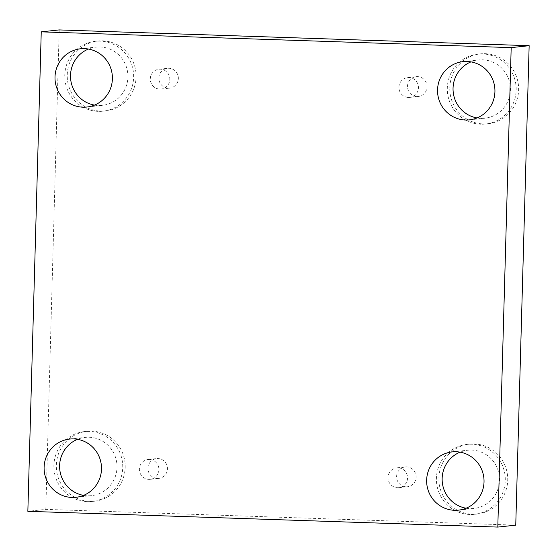<?xml version="1.0" encoding="UTF-8"?>
<svg xmlns="http://www.w3.org/2000/svg" width="557" height="557" viewBox="0 0 557 557"><rect width="100%" height="100%" fill="white"/><g stroke="black" fill="none" stroke-linecap="round" stroke-linejoin="round"><path stroke-width="0.42" stroke-dasharray="2.79 2.09" d="M398.067 467.81A9.956 9.754 -96.1 0 0 388.041 478.122A9.956 9.754 -96.1 0 0 398.854 487.667A9.956 9.754 -96.1 0 0 407.543 477.405A9.956 9.754 -96.1 0 0 398.067 467.81M406.074 486.797A9.956 9.754 -96.1 0 0 416.051 475.803A9.956 9.754 -96.1 0 0 405.287 466.94A9.956 9.754 -96.1 0 0 396.605 477.203A9.956 9.754 -96.1 0 0 406.074 486.797M149.415 459.469A9.956 9.754 -96.1 0 0 139.389 469.781A9.956 9.754 -96.1 0 0 150.202 479.326A9.956 9.754 -96.1 0 0 158.891 469.064A9.956 9.754 -96.1 0 0 149.415 459.469M515.754 525.147L45.813 509.377L27.85 511.312M45.813 509.377L59.202 29.918M157.429 478.449A9.956 9.754 -96.1 0 0 167.406 467.455A9.956 9.754 -96.1 0 0 156.642 458.599A9.956 9.754 -96.1 0 0 147.953 468.862A9.956 9.754 -96.1 0 0 157.429 478.449M168.325 88.173A9.956 9.754 -96.1 0 0 178.303 77.179A9.956 9.754 -96.1 0 0 167.539 68.323A9.956 9.754 -96.1 0 0 158.856 78.586A9.956 9.754 -96.1 0 0 168.325 88.173M416.977 96.521A9.956 9.754 -96.1 0 0 426.954 85.52A9.956 9.754 -96.1 0 0 416.19 76.664A9.956 9.754 -96.1 0 0 407.508 86.927A9.956 9.754 -96.1 0 0 416.977 96.521M89.781 501.377A35.154 34.437 -96.1 0 0 94.523 501.203A35.154 34.437 -96.1 0 0 124.998 462.568A35.154 34.437 -96.1 0 0 87.003 431.306A35.154 34.437 -96.1 0 0 56.348 467.518A35.154 34.437 -96.1 0 0 89.781 501.377M472.315 514.215A35.154 34.437 -96.1 0 0 477.057 514.041A35.154 34.437 -96.1 0 0 507.531 475.406A35.154 34.437 -96.1 0 0 469.537 444.138A35.154 34.437 -96.1 0 0 438.881 480.357A35.154 34.437 -96.1 0 0 472.315 514.215M483.218 123.939A35.154 34.437 -96.1 0 0 487.96 123.765A35.154 34.437 -96.1 0 0 518.435 85.13A35.154 34.437 -96.1 0 0 480.44 53.862A35.154 34.437 -96.1 0 0 449.784 90.081A35.154 34.437 -96.1 0 0 483.218 123.939M100.678 111.101A35.154 34.437 -96.1 0 0 105.419 110.927A35.154 34.437 -96.1 0 0 135.901 72.292A35.154 34.437 -96.1 0 0 97.9 41.03A35.154 34.437 -96.1 0 0 67.251 77.242A35.154 34.437 -96.1 0 0 100.678 111.101M94.467 105.106A29.291 28.692 -96.1 0 0 102.335 105.364A29.291 28.692 -96.1 0 0 127.894 77.207A29.291 28.692 -96.1 0 0 96.069 47.115A29.291 28.692 -96.1 0 0 88.438 49.044M98.22 111.365A35.154 34.437 83.9 0 1 64.786 77.507A35.154 34.437 83.9 0 1 95.442 41.295A35.154 34.437 83.9 0 1 133.436 72.556A35.154 34.437 83.9 0 1 102.961 111.191A35.154 34.437 83.9 0 1 98.22 111.365M477.008 117.945A29.291 28.692 -96.1 0 0 484.875 118.202A29.291 28.692 -96.1 0 0 510.428 90.039A29.291 28.692 -96.1 0 0 478.609 59.954A29.291 28.692 -96.1 0 0 470.971 61.883M480.761 124.204A35.154 34.437 83.9 0 1 447.327 90.345A35.154 34.437 83.9 0 1 477.983 54.126A35.154 34.437 83.9 0 1 515.977 85.395A35.154 34.437 83.9 0 1 485.502 124.03A35.154 34.437 83.9 0 1 480.761 124.204M466.105 508.221A29.291 28.692 -96.1 0 0 473.972 508.478A29.291 28.692 -96.1 0 0 499.532 480.315A29.291 28.692 -96.1 0 0 467.706 450.23A29.291 28.692 -96.1 0 0 460.075 452.159M469.857 514.48A35.154 34.437 83.9 0 1 436.423 480.621A35.154 34.437 83.9 0 1 467.079 444.402A35.154 34.437 83.9 0 1 505.074 475.671A35.154 34.437 83.9 0 1 474.599 514.306A35.154 34.437 83.9 0 1 469.857 514.48M83.564 495.382A29.291 28.692 -96.1 0 0 91.432 495.646A29.291 28.692 -96.1 0 0 116.991 467.483A29.291 28.692 -96.1 0 0 85.165 437.391A29.291 28.692 -96.1 0 0 77.534 439.32M87.317 501.641A35.154 34.437 83.9 0 1 53.89 467.783A35.154 34.437 83.9 0 1 84.539 431.571A35.154 34.437 83.9 0 1 122.54 462.832A35.154 34.437 83.9 0 1 92.058 501.467A35.154 34.437 83.9 0 1 87.317 501.641M408.413 97.44A9.956 9.754 -96.1 0 0 418.439 87.129A9.956 9.754 -96.1 0 0 407.627 77.583A9.956 9.754 -96.1 0 0 398.937 87.846A9.956 9.754 -96.1 0 0 408.413 97.44M159.762 89.099A9.956 9.754 -96.1 0 0 169.794 78.788A9.956 9.754 -96.1 0 0 158.975 69.242A9.956 9.754 -96.1 0 0 150.293 79.505A9.956 9.754 -96.1 0 0 159.762 89.099M398.854 487.667L407.418 486.748M396.723 467.866L405.287 466.94M86.836 107.035L102.335 105.364M80.57 48.786L96.069 47.115M102.961 111.191L105.419 110.927M95.442 41.295L97.9 41.03M469.37 119.873L484.875 118.202M463.104 61.618L478.609 59.954M485.502 124.03L487.96 123.765M477.983 54.126L480.44 53.862M458.474 510.149L473.972 508.478M452.207 451.901L467.706 450.23M474.599 514.306L477.057 514.041M467.079 444.402L469.537 444.138M75.933 497.31L91.432 495.646M69.667 439.062L85.165 437.391M92.058 501.467L94.523 501.203M84.539 431.571L87.003 431.306M409.757 97.391L418.321 96.472M407.627 77.583L416.19 76.664M161.105 89.05L169.669 88.124M158.975 69.242L167.539 68.323M150.202 479.326L158.773 478.4M148.071 459.518L156.642 458.599"/><path stroke-width="0.84" d="M41.246 31.853L511.187 47.624L497.798 527.082L27.85 511.312L41.246 31.853L59.202 29.918L529.15 45.688L511.187 47.624M529.15 45.688L515.754 525.147L497.798 527.082M44.107 467.226A29.291 28.692 83.9 0 1 69.667 439.062A29.291 28.692 83.9 0 1 101.492 469.147A29.291 28.692 83.9 0 1 75.933 497.31A29.291 28.692 83.9 0 1 44.107 467.226M426.648 480.057A29.291 28.692 83.9 0 1 452.207 451.901A29.291 28.692 83.9 0 1 484.026 481.986A29.291 28.692 83.9 0 1 458.474 510.149A29.291 28.692 83.9 0 1 426.648 480.057M437.551 89.781A29.291 28.692 83.9 0 1 463.104 61.618A29.291 28.692 83.9 0 1 494.929 91.71A29.291 28.692 83.9 0 1 469.37 119.873A29.291 28.692 83.9 0 1 437.551 89.781M55.011 76.95A29.291 28.692 83.9 0 1 80.57 48.786A29.291 28.692 83.9 0 1 112.396 78.871A29.291 28.692 83.9 0 1 86.836 107.035A29.291 28.692 83.9 0 1 55.011 76.95M88.438 49.044A29.291 28.692 -96.1 0 0 70.669 79.31A29.291 28.692 -96.1 0 0 94.467 105.106M470.971 61.883A29.291 28.692 -96.1 0 0 453.21 92.149A29.291 28.692 -96.1 0 0 477.008 117.945M460.075 452.159A29.291 28.692 -96.1 0 0 442.307 482.425A29.291 28.692 -96.1 0 0 466.105 508.221M77.534 439.32A29.291 28.692 -96.1 0 0 59.773 469.586A29.291 28.692 -96.1 0 0 83.564 495.382"/></g></svg>
